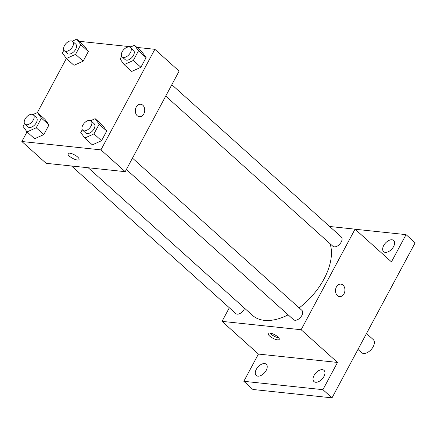 <?xml version="1.0" encoding="UTF-8"?>
<svg xmlns="http://www.w3.org/2000/svg" width="437" height="437" viewBox="0 0 437 437"><rect width="100%" height="100%" fill="white"/><g stroke="black" fill="none" stroke-linecap="round" stroke-linejoin="round"><path stroke-width="0.66" d="M357.974 349.436L361.546 352.643A8.767 5.097 -48.1 0 0 363.475 353.451A8.767 5.097 -48.1 0 0 372.28 348.169A8.767 5.097 -48.1 0 0 373.269 339.598L366.506 333.524M355.134 229.245L406.049 234.631L415.15 242.808L332.016 397.85L252.93 389.482L243.835 381.304L258.436 354.068L337.522 362.437L322.916 389.673L332.016 397.85M406.049 234.631L391.448 261.867L355.046 229.168L301.126 329.733L337.522 362.437M337.408 295.587A6.265 4.698 -84 0 1 335.851 288.338A6.265 4.698 -84 0 1 340.876 284.121A6.265 4.698 -84 0 1 344.891 290.845A6.265 4.698 -84 0 1 339.56 296.581A6.265 4.698 -84 0 1 337.408 295.587M323.926 376.492A7.516 4.37 131.9 0 1 313.957 381.561A7.516 4.37 131.9 0 1 314.039 375.449A7.516 4.37 131.9 0 1 324.003 370.379A7.516 4.37 131.9 0 1 323.926 376.492M266.193 370.385A7.516 4.37 131.9 0 1 256.224 375.454A7.516 4.37 131.9 0 1 256.306 369.341A7.516 4.37 131.9 0 1 266.275 364.272A7.516 4.37 131.9 0 1 266.193 370.385M322.916 389.673L243.835 381.304M301.126 329.733L222.04 321.364L258.436 354.068M222.04 321.364L229.332 307.757M393.579 246.594A7.516 4.37 131.9 0 1 383.61 251.663A7.516 4.37 131.9 0 1 383.691 245.55A7.516 4.37 131.9 0 1 393.655 240.481A7.516 4.37 131.9 0 1 393.579 246.594M88.219 167.759L252.51 315.372A53.915 31.333 -48.1 0 0 264.369 320.354A53.915 31.333 -48.1 0 0 288.147 314.837M299.159 307.894A53.915 31.333 -48.1 0 0 330.055 243.709M329.613 226.475L355.046 229.168M126.369 169.49L293.544 319.687A6.265 3.638 -48.1 0 0 294.92 320.266A6.265 3.638 -48.1 0 0 301.208 316.492A6.265 3.638 -48.1 0 0 301.912 310.368L132.466 158.123M165.738 96.074L332.907 246.271A6.265 3.638 -48.1 0 0 334.283 246.85A6.265 3.638 -48.1 0 0 340.576 243.076A6.265 3.638 -48.1 0 0 341.281 236.952L171.828 84.712M244.605 308.265A6.265 3.638 131.9 0 1 240.448 313.236A6.265 3.638 131.9 0 1 235.811 313.575L71.548 165.994M269.924 333.043A6.265 1.977 28.2 0 1 276.386 335.758A6.265 1.977 28.2 0 1 279.232 339.407A6.265 1.977 28.2 0 1 272.781 338.189A6.265 1.977 28.2 0 1 268.192 333.491A6.265 1.977 28.2 0 1 269.924 333.043M278.669 337.746A6.265 1.977 28.2 0 1 269.891 333.038M340.876 284.121A6.265 4.698 -84 0 1 344.886 290.845A6.265 4.698 -84 0 1 339.56 296.581M136.89 47.404L154.856 49.305L179.126 71.105L125.2 171.675L46.114 163.307L21.85 141.506L27.007 131.887M154.856 49.305L100.936 149.869L125.2 171.675M137.223 115.729A6.265 4.698 -84 0 1 135.661 108.474A6.265 4.698 -84 0 1 140.687 104.263A6.265 4.698 -84 0 1 144.702 110.982A6.265 4.698 -84 0 1 139.37 116.717A6.265 4.698 -84 0 1 137.223 115.729M84.357 45.967L88.356 51.5L83.167 61.18L73.984 65.321L83.167 61.18L88.356 51.5L84.357 45.967L76.775 39.15L80.774 44.689L75.585 54.363L66.397 58.509L62.404 52.97L63.906 50.168M102.728 125.49L106.721 131.024L101.537 140.703L92.349 144.844L101.537 140.703L106.721 131.024L102.728 125.49L95.146 118.673L99.139 124.212L93.95 133.886L84.767 138.032L80.769 132.493L82.271 129.691M79.163 41.296L131.116 46.792M37.353 112.593L66.375 58.471M100.936 149.869L21.85 141.506M142.091 52.074L146.089 57.608L140.9 67.287L131.712 71.428L140.9 67.287L146.089 57.608L142.091 52.074L134.509 45.262L138.507 50.796L133.318 60.475L124.13 64.616L120.137 59.077L121.639 56.28M44.995 119.377L48.993 124.916L43.804 134.591L34.616 138.731L43.804 134.591L48.993 124.916L44.995 119.377L37.413 112.566L41.406 118.105L36.222 127.779L27.034 131.919L23.041 126.386L24.538 123.584M69.734 153.179A6.265 1.977 28.2 0 1 76.196 155.9A6.265 1.977 28.2 0 1 79.048 159.549A6.265 1.977 28.2 0 1 72.591 158.331A6.265 1.977 28.2 0 1 68.008 153.627A6.265 1.977 28.2 0 1 69.734 153.179M79.048 159.549A6.265 1.977 28.2 0 1 72.591 158.325A6.265 1.977 28.2 0 1 68.008 153.627M140.687 104.257A6.265 4.698 -84 0 1 144.702 110.982A6.265 4.698 -84 0 1 139.37 116.717M32.966 114.57L37.413 112.566M25.002 124.179L28.039 126.905A6.265 3.638 -48.1 0 0 29.416 127.484A6.265 3.638 -48.1 0 0 35.703 123.709A6.265 3.638 -48.1 0 0 36.408 117.586L33.376 114.86A6.265 3.638 -48.1 0 0 26.482 117.083A6.265 3.638 -48.1 0 0 25.002 124.179A6.265 3.638 -48.1 0 0 26.384 124.758A6.265 3.638 -48.1 0 0 32.671 120.983A6.265 3.638 -48.1 0 0 33.376 114.86M41.406 118.105L48.993 124.916M36.222 127.779L43.804 134.591M27.034 131.919L34.616 138.731M72.329 41.154L76.775 39.15M64.37 50.763L67.402 53.489A6.265 3.638 -48.1 0 0 68.778 54.068A6.265 3.638 -48.1 0 0 75.071 50.293A6.265 3.638 -48.1 0 0 75.776 44.17L72.739 41.444A6.265 3.638 -48.1 0 0 65.845 43.673A6.265 3.638 -48.1 0 0 64.37 50.763A6.265 3.638 -48.1 0 0 65.747 51.342A6.265 3.638 -48.1 0 0 72.034 47.567A6.265 3.638 -48.1 0 0 72.739 41.444M80.774 44.689L88.356 51.5M75.585 54.363L83.167 61.18M66.397 58.509L73.984 65.321M90.699 120.678L95.146 118.673M82.735 130.286L85.772 133.012A6.265 3.638 -48.1 0 0 87.149 133.591A6.265 3.638 -48.1 0 0 93.436 129.816A6.265 3.638 -48.1 0 0 94.141 123.693L91.109 120.967A6.265 3.638 -48.1 0 0 84.215 123.196A6.265 3.638 -48.1 0 0 82.735 130.286A6.265 3.638 -48.1 0 0 84.112 130.865A6.265 3.638 -48.1 0 0 90.404 127.091A6.265 3.638 -48.1 0 0 91.109 120.967M99.139 124.212L106.721 131.024M93.95 133.886L101.537 140.703M84.767 138.032L92.349 144.844M130.062 47.267L134.509 45.262M122.103 56.87L125.135 59.596A6.265 3.638 -48.1 0 0 126.511 60.175A6.265 3.638 -48.1 0 0 132.804 56.4A6.265 3.638 -48.1 0 0 133.504 50.277L130.472 47.557A6.265 3.638 -48.1 0 0 123.578 49.78A6.265 3.638 -48.1 0 0 122.103 56.87A6.265 3.638 -48.1 0 0 123.48 57.449A6.265 3.638 -48.1 0 0 129.767 53.675A6.265 3.638 -48.1 0 0 130.472 47.557M138.507 50.796L146.089 57.608M133.318 60.475L140.9 67.287M124.13 64.616L131.712 71.428"/></g></svg>
